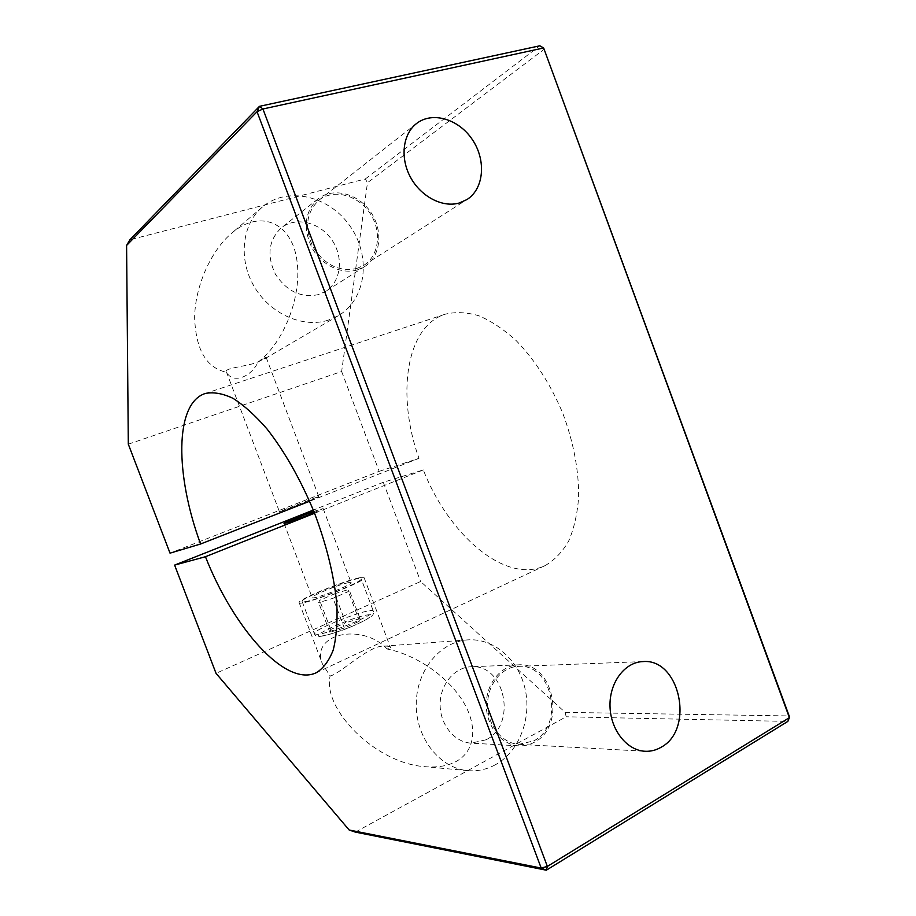 <?xml version="1.0" encoding="UTF-8"?>
<svg xmlns="http://www.w3.org/2000/svg" width="916" height="916" viewBox="0 0 916 916"><rect width="100%" height="100%" fill="white"/><g stroke="black" fill="none" stroke-linecap="round" stroke-linejoin="round"><path stroke-width="0.69" stroke-dasharray="4.58 3.44" d="M334.718 593.751L348.962 589.377L348.332 591.553L333.058 598.263L318.631 602.659L319.661 600.323L334.718 593.751L345.687 622.731L330.722 629.498L329.84 632.223L344.336 628.044L359.519 621.151L359.999 618.563L345.687 622.731M359.999 618.563L348.962 589.377M359.519 621.151L348.332 591.553M344.336 628.044L333.058 598.263M329.84 632.223L318.631 602.659M330.722 629.498L319.661 600.323M305.074 601.663C317.142 600.175 364.087 581.042 361.167 578.855C360.973 574.801 299.692 598.285 302.12 601.491L305.074 601.663M348.893 582.599L351.149 582.656C353.141 584.603 312.024 600.381 312.173 597.598C310.627 596.007 340.431 583.858 348.893 582.599M264.117 358.007L266.098 357.274L263.361 359.587L255.381 362.999C242.58 366.995 224.443 368.152 226.378 371.827L226.699 372.308C232.332 383.838 250.766 377.667 258.026 362.152L264.117 358.007M316.764 497.239L279.403 511.609C278.579 512.662 320.176 496.941 318.814 496.712L316.764 497.239M128.309 444.18L341.645 371.507L367.465 182.719L365.347 178.941L129.889 239.797M258.026 362.152C283.88 342.607 302.452 295.971 296.818 259.755C291.677 223.183 260.488 208.379 231.691 233.168C210.233 251.35 194.913 287.315 194.639 317.703C195.806 349.889 206.489 368.083 226.699 372.308M360.228 577.664L364.121 577.744C367.625 580.916 298.776 607.331 299.166 602.648C296.75 599.923 345.927 579.874 360.228 577.664M387.17 648.997L387.159 648.997C361.9 622.147 309.619 633.838 322.535 664.203L330.126 675.951C339.767 674.382 368.988 644.818 384.251 646.123C387.96 646.009 390.033 646.467 390.456 647.486L387.17 648.997C415.017 654.597 445.726 674.817 461.79 699.458C477.866 724.029 476.366 750.559 456.042 761.54C447.569 766.028 437.15 767.745 424.784 766.669C375.377 763.291 322.272 709.053 330.126 675.951M313.856 511.426L323.142 508.575L314.325 512.582M355.316 832.106L566.145 716.781L565.195 712.373L420.616 581.511L216.039 673.34M356.782 268.502L363.892 265.274C379.384 255.541 382.029 230.683 369.732 212.901C357.698 194.936 333.538 188.547 319.031 200.112C306.173 212.363 304.204 228.061 313.123 247.228C324.699 264.953 339.252 272.041 356.782 268.502M533.707 740.895C565.229 725.506 552.268 663.23 518.341 666.367C501.762 666.837 487.404 684.458 487.575 704.908C487.541 725.357 502.174 743.574 518.96 744.33L533.707 740.895M328.272 320.165C302.978 328.375 270.3 314.074 254.27 286.685C238.068 259.388 241.904 224.214 262.4 207.039C287.303 185.627 329.794 195.955 350.393 226.607C371.495 256.904 366.091 299.658 338.267 315.734L328.272 320.165M318.654 294.563C301.215 298.215 286.788 291.414 275.373 274.159C266.579 255.461 268.571 240.015 281.372 227.821C295.834 216.256 319.879 222.233 331.787 239.786C343.958 257.156 341.176 281.659 325.672 291.357L318.654 294.563M357.32 269.934C341.611 274.731 321.516 265.159 311.967 247.87C302.669 227.981 304.696 211.665 318.024 198.921C333.103 186.853 358.248 193.482 370.762 212.169C383.552 230.66 380.781 256.514 364.637 266.613L357.32 269.934M495.384 764.757C486.694 769.497 477.511 771.455 467.813 770.642C439.783 768.352 415.875 738.044 416.23 704.324C416.265 670.604 440.092 641.658 467.607 639.895C493.758 637.914 518.616 659.577 525.131 689.061C531.83 718.499 519.189 751.67 495.384 764.757M486.007 739.796L471.179 743.139C454.439 742.361 439.978 724.522 440.127 704.518C440.069 684.515 454.462 667.26 471.019 666.768C504.968 663.585 517.632 724.716 486.007 739.796M534.234 742.292C529.368 744.937 524.238 746.128 518.834 745.853C501.418 745.052 486.236 726.125 486.281 704.896C486.098 683.668 500.995 665.382 518.204 664.867C553.459 661.547 566.993 726.262 534.234 742.292M565.195 712.373L789.157 715.934L787.829 721.419L566.145 716.781M341.645 371.507L379.19 471.339L170.032 553.149M379.19 471.339L418.967 458.344C396.536 395.827 405.479 326.932 445.084 314.234C455.424 311.715 466.656 312.219 478.793 315.734C491.228 321.035 503.674 329.313 516.143 340.569C534.898 359.908 550.424 384.067 562.71 413.036C573.668 442.543 578.969 470.767 578.614 497.697C577.275 514.437 573.908 529.001 568.515 541.402C562.115 552.279 554.295 560.352 545.043 565.63C505.598 584.568 448.657 535.024 423.306 469.931L383.3 482.297L420.616 581.511M365.347 178.941L539.822 45.8L544.436 49.063L367.465 182.719M383.3 482.297L313.318 510.075M423.306 469.931L314.577 513.246M418.967 458.344L309.619 501.235M317.474 634.353L314.417 633.883C311.612 629.681 372.789 606.117 373.373 611.155C376.579 614.121 329.817 633.597 317.474 634.353M321.276 636.116C328.512 634.937 338.748 631.708 351.973 626.407C368.072 619.594 375.675 614.052 368.278 614.808C352.866 616.571 306.356 637.513 321.276 636.116M302.12 601.491L314.417 633.883C315.367 636.013 317.371 636.826 320.44 636.334C324.39 635.99 332.016 633.826 343.317 629.842C358.316 624.46 371.827 616.686 371.163 616.514C373.339 614.865 374.072 613.079 373.373 611.155L361.167 578.855M226.378 371.827L279.403 511.609M266.109 357.274L318.814 496.712M299.166 602.648L322.535 664.203M364.121 577.744L390.456 647.486M284.029 523.391L312.173 597.598M323.142 508.575L351.149 582.656M363.892 265.274L466.942 199.562M319.031 200.112L416.402 123.626M518.96 744.33L645.013 751.269M518.341 666.367L642.94 661.592M262.4 207.039L231.691 233.168M338.267 315.734L263.361 359.587M318.024 198.921L281.372 227.821M364.637 266.613L325.672 291.357M467.607 639.895L384.251 646.123M467.813 770.642L424.784 766.669M518.204 664.867L471.019 666.768M518.834 745.853L471.179 743.139M445.084 314.234L205.207 393.502M545.043 565.63L316.283 672.733"/><path stroke-width="1.37" d="M126.591 245.442L257.053 111.718L541.196 868.059L547.356 866.422L789.409 717.663L543.646 47.964L539.822 45.8L259.457 106.336L257.053 111.718L262.949 108.981L543.646 47.964L789.157 715.934L789.409 717.663L787.829 721.419L546.325 870.2L547.356 866.422L262.949 108.981L259.457 106.336L129.889 239.797L126.591 245.442L128.309 444.18L170.032 553.149L200.593 544.001C175.277 475.656 174.292 403.429 205.207 393.502C213.382 391.796 222.691 393.422 233.099 398.38C243.988 405.307 255.255 415.463 266.922 428.86C284.762 451.645 300.482 479.343 314.062 511.93C326.577 544.951 334.168 575.866 336.859 604.675C337.58 622.411 336.367 637.536 333.206 650.039C329.05 660.791 323.405 668.359 316.283 672.733C285.483 687.492 233.454 628.078 205.447 556.722L174.613 565.103L216.039 673.34L349.168 830.01L355.316 832.106L546.325 870.2L541.196 868.059L349.168 830.01M314.325 512.582C302.2 517.517 283.559 524.158 284.029 523.391C283.307 523.059 301.662 515.708 313.856 511.426M459.145 203.043C442.497 207.852 420.936 196.677 410.517 177.315C399.96 158.021 402.697 134.228 416.402 123.626C432.329 110.939 459.088 119.114 472.61 139.999C486.407 160.678 483.888 188.914 466.942 199.562L459.145 203.043M661.043 747.284C656.016 750.215 650.669 751.544 645.013 751.269C626.681 750.467 610.319 729.48 609.999 705.915C609.449 682.328 624.861 662.085 642.94 661.592C679.809 658.089 695.049 729.457 661.043 747.284M313.318 510.075L174.613 565.103M314.577 513.246L205.447 556.722M309.619 501.235L200.593 544.001"/></g></svg>
